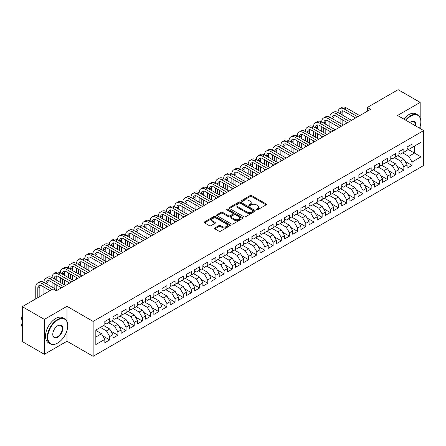 <?xml version="1.0" encoding="UTF-8"?>
<svg xmlns="http://www.w3.org/2000/svg" width="446" height="446" viewBox="0 0 446 446"><rect width="100%" height="100%" fill="white"/><g stroke="black" fill="none" stroke-linecap="round" stroke-linejoin="round"><path stroke-width="0.67" d="M256.478 209.782A0.792 0.457 0 0 0 257.604 209.782L266.123 204.865A1.132 0.652 0 0 0 266.457 204.402A1.132 0.652 0 0 0 266.123 203.939L251.689 195.604A1.132 0.652 0 0 0 250.083 195.604L241.565 200.522A0.792 0.457 0 0 0 241.331 200.845A0.792 0.457 0 0 0 241.565 201.168A0.792 0.457 0 0 0 242.685 201.168L243.789 200.533A3.629 2.096 0 0 1 248.924 200.533L250.122 201.23A3.629 2.096 0 0 1 251.187 202.713A3.629 2.096 0 0 1 250.122 204.19L249.024 204.825A0.792 0.457 0 0 0 248.79 205.154A0.792 0.457 0 0 0 249.024 205.478A0.792 0.457 0 0 0 250.145 205.478L251.249 204.842A3.629 2.096 0 0 1 256.378 204.842L257.582 205.534A3.629 2.096 0 0 1 258.647 207.016A3.629 2.096 0 0 1 257.582 208.499L256.478 209.135A0.792 0.457 0 0 0 256.249 209.458A0.792 0.457 0 0 0 256.478 209.782L256.478 209.135M214.877 227.923A1.132 0.652 0 0 0 214.548 228.385A1.132 0.652 0 0 0 214.877 228.848L218.93 231.184A1.132 0.652 0 0 0 220.53 231.184L229.997 225.721A1.132 0.652 0 0 0 230.326 225.258A1.132 0.652 0 0 0 229.997 224.795L215.557 216.461A1.132 0.652 0 0 0 213.957 216.461L204.491 221.924A1.132 0.652 0 0 0 204.162 222.387A1.132 0.652 0 0 0 204.491 222.849L209.386 225.676A1.132 0.652 0 0 0 210.991 225.676L215.039 223.335A1.132 0.652 0 0 0 215.373 222.872A1.132 0.652 0 0 0 215.039 222.409L212.614 221.01A3.033 1.751 0 0 1 211.722 219.772A3.033 1.751 0 0 1 213.595 218.155A3.033 1.751 0 0 1 216.901 218.534L226.406 224.02A3.033 1.751 0 0 1 227.293 225.258A3.033 1.751 0 0 1 225.42 226.875A3.033 1.751 0 0 1 222.114 226.496L220.53 225.581A1.132 0.652 0 0 0 218.93 225.581L214.877 227.923L214.877 228.848L218.93 226.523L218.93 225.581M66.989 321.46L66.989 306.324L44.36 319.392L22.3 306.658L53.102 288.874L56.369 290.759L370.593 109.342L367.326 107.458L367.326 111.232M66.989 306.324L93.136 321.421L423.7 130.572L423.7 165.477L93.136 356.326L93.136 321.421M420.188 117.789L420.188 102.407L397.553 115.475L423.7 130.572M420.188 102.407L398.127 89.674L367.326 107.458M243.867 216.784A1.132 0.652 0 0 0 245.473 216.784L254.934 211.32A1.132 0.652 0 0 0 255.268 210.858A1.132 0.652 0 0 0 254.934 210.395L240.5 202.06A1.132 0.652 0 0 0 238.894 202.06L229.434 207.524A1.132 0.652 0 0 0 229.099 207.987A1.132 0.652 0 0 0 229.434 208.449L243.867 216.784M226.986 209.955A0.792 0.457 0 0 1 227.789 210.066L227.789 209.124L242.468 217.598A1.132 0.652 0 0 1 242.797 218.061A1.132 0.652 0 0 1 242.468 218.523L233.002 223.987A1.132 0.652 0 0 1 231.396 223.987L216.962 215.652L216.962 214.727A1.132 0.652 0 0 0 216.633 215.189A1.132 0.652 0 0 0 216.962 215.652M216.962 214.727L221.015 212.385A1.132 0.652 0 0 1 222.615 212.385L228.469 215.769A1.132 0.652 0 0 0 230.075 215.769L232.762 214.214A1.132 0.652 0 0 0 233.096 213.751A1.132 0.652 0 0 0 232.762 213.288L226.668 209.771A0.792 0.457 0 0 1 226.434 209.447A0.792 0.457 0 0 1 226.925 209.023A0.792 0.457 0 0 1 227.789 209.124M407.114 148.825L414.468 153.073L414.468 146.087L421.002 142.313L412.015 147.503L412.015 144.153L407.114 146.985L407.114 150.335L403.847 152.22L403.847 148.875L398.947 151.701L398.947 155.052L395.674 156.936L395.674 153.591L390.774 156.418L390.774 159.768L387.507 161.653L387.507 158.308L382.607 161.134L382.607 164.485L379.334 166.375L379.334 163.024L374.434 165.851L374.434 169.201L371.167 171.091L371.167 167.741L366.266 170.573L366.266 173.918L362.994 175.808L362.994 172.457L358.093 175.289L358.093 178.634L354.826 180.524L354.826 177.174L349.926 180.006L349.926 183.356L346.653 185.241L346.653 181.89L341.753 184.722L341.753 188.073L338.486 189.957L338.486 186.606L333.586 189.439L333.586 192.789L330.313 194.673L330.313 191.323L325.413 194.155L325.413 197.506L322.146 199.39L322.146 196.045L317.245 198.871L317.245 202.222L313.973 204.106L313.973 200.761L309.072 203.588L309.072 206.938L305.805 208.823L305.805 205.478L300.905 208.304L300.905 211.655L297.633 213.545L297.633 210.194L292.732 213.021L292.732 216.371L289.465 218.261L289.465 214.911L284.565 217.743L284.565 221.088L281.292 222.978L281.292 219.627L276.392 222.459L276.392 225.804L273.125 227.694L273.125 224.344L268.224 227.176L268.224 230.526L264.952 232.411L264.952 229.06L260.051 231.892L260.051 235.243L256.785 237.127L256.785 233.776L251.884 236.609L251.884 239.959L248.612 241.844L248.612 238.493L243.711 241.325L243.711 244.676L240.444 246.56L240.444 243.215L235.544 246.041L235.544 249.392L232.271 251.276L232.271 247.931L227.371 250.758L227.371 254.108L224.104 255.993L224.104 252.648L219.203 255.474L219.203 258.825L215.931 260.715L215.931 257.364L211.03 260.191L211.03 263.541L207.764 265.431L207.764 262.081L202.863 264.913L202.863 268.258L199.591 270.148L199.591 266.797L194.69 269.629L194.69 272.974L191.423 274.864L191.423 271.514L186.523 274.346L186.523 277.691L183.25 279.581L183.25 276.23L178.35 279.062L178.35 282.413L175.083 284.297L175.083 280.947L170.182 283.779L170.182 287.129L166.91 289.014L166.91 285.663L162.01 288.495L162.01 291.846L158.743 293.73L158.743 290.379L153.842 293.212L153.842 296.562L150.57 298.446L150.57 295.101L145.669 297.928L145.669 301.279L142.402 303.163L142.402 299.818L137.502 302.644L137.502 305.995L134.229 307.885L134.229 304.534L129.329 307.361L129.329 310.711L126.062 312.601L126.062 309.251L121.161 312.083L121.161 315.428L117.889 317.318L117.889 313.967L112.989 316.799L112.989 320.144L109.722 322.034L109.722 318.684L104.821 321.516L104.821 324.861L95.829 330.051L95.829 344.58L104.821 339.389L101.549 333.731L95.829 330.43M421.002 142.313L421.002 156.841L412.015 162.032L408.748 156.373L402.705 152.883M405.113 161.396L412.015 165.382L412.015 162.032M412.015 165.382L407.114 168.214L407.114 164.864L403.847 166.748L400.58 161.09L394.532 157.6M396.946 166.113L403.847 170.099L403.847 166.748M403.847 170.099L398.947 172.931L398.947 169.58L395.674 171.465L392.408 165.806L386.364 162.316M388.773 170.829L395.674 174.815L395.674 171.465M395.674 174.815L390.774 177.647L390.774 174.297L387.507 176.181L384.24 170.523L378.191 167.033M380.605 175.546L387.507 179.532L387.507 176.181M387.507 179.532L382.607 182.364L382.607 179.013L379.334 180.903L376.067 175.239L370.024 171.749M372.432 180.262L379.334 184.248L379.334 180.903M379.334 184.248L374.434 187.08L374.434 183.73L371.167 185.62L367.9 179.955L361.851 176.465M364.265 184.978L371.167 188.965L371.167 185.62M371.167 188.965L366.266 191.797L366.266 188.446L362.994 190.336L359.727 184.672L353.684 181.182M356.092 189.701L362.994 193.687L362.994 190.336M362.994 193.687L358.093 196.513L358.093 193.163L354.826 195.053L351.56 189.394L345.511 185.898M347.925 194.417L354.826 198.403L354.826 195.053M354.826 198.403L349.926 201.23L349.926 197.885L346.653 199.769L343.387 194.11L337.343 190.62M339.752 199.133L346.653 203.12L346.653 199.769M346.653 203.12L341.753 205.946L341.753 202.601L338.486 204.485L335.219 198.827L329.17 195.337M331.584 203.85L338.486 207.836L338.486 204.485M338.486 207.836L333.586 210.663L333.586 207.318L330.313 209.202L327.046 203.543L321.003 200.053M323.411 208.566L330.313 212.552L330.313 209.202M330.313 212.552L325.413 215.385L325.413 212.034L322.146 213.918L318.879 208.26L312.83 204.77M315.244 213.283L322.146 217.269L322.146 213.918M322.146 217.269L317.245 220.101L317.245 216.75L313.973 218.635L310.706 212.976L304.663 209.486M307.071 217.999L313.973 221.985L313.973 218.635M313.973 221.985L309.072 224.817L309.072 221.467L305.805 223.351L302.539 217.693L296.49 214.203M298.904 222.716L305.805 226.702L305.805 223.351M305.805 226.702L300.905 229.534L300.905 226.183L297.633 228.073L294.366 222.409L288.322 218.919M290.731 227.432L297.633 231.418L297.633 228.073M297.633 231.418L292.732 234.25L292.732 230.9L289.465 232.79L286.198 227.125L280.149 223.636M282.563 232.149L289.465 236.135L289.465 232.79M289.465 236.135L284.565 238.967L284.565 235.616L281.292 237.506L278.025 231.842L271.982 228.352M274.39 236.871L281.292 240.857L281.292 237.506M281.292 240.857L276.392 243.683L276.392 240.333L273.125 242.223L269.858 236.564L263.809 233.068M266.223 241.587L273.125 245.573L273.125 242.223M273.125 245.573L268.224 248.4L268.224 245.055L264.952 246.939L261.685 241.28L255.642 237.79M258.05 246.304L264.952 250.29L264.952 246.939M264.952 250.29L260.051 253.116L260.051 249.771L256.785 251.655L253.518 245.997L247.469 242.507M249.883 251.02L256.785 255.006L256.785 251.655M256.785 255.006L251.884 257.833L251.884 254.488L248.612 256.372L245.345 250.713L239.301 247.223M241.71 255.736L248.612 259.723L248.612 256.372M248.612 259.723L243.711 262.555L243.711 259.204L240.444 261.088L237.177 255.43L231.128 251.94M233.542 260.453L240.444 264.439L240.444 261.088M240.444 264.439L235.544 267.271L235.544 263.921L232.271 265.805L229.004 260.146L222.961 256.656M225.369 265.169L232.271 269.155L232.271 265.805M232.271 269.155L227.371 271.988L227.371 268.637L224.104 270.521L220.837 264.863L214.788 261.373M217.202 269.886L224.104 273.872L224.104 270.521M224.104 273.872L219.203 276.704L219.203 273.353L215.931 275.243L212.664 269.579L206.621 266.089M209.029 274.602L215.931 278.588L215.931 275.243M215.931 278.588L211.03 281.42L211.03 278.07L207.764 279.96L204.497 274.296L198.448 270.806M200.862 279.319L207.764 283.305L207.764 279.96M207.764 283.305L202.863 286.137L202.863 282.786L199.591 284.676L196.324 279.012L190.28 275.522M192.689 284.041L199.591 288.021L199.591 284.676M199.591 288.021L194.69 290.853L194.69 287.503L191.423 289.393L188.156 283.734L182.107 280.239M184.521 288.757L191.423 292.743L191.423 289.393M191.423 292.743L186.523 295.57L186.523 292.225L183.25 294.109L179.983 288.45L173.94 284.961M176.348 293.474L183.25 297.46L183.25 294.109M183.25 297.46L178.35 300.286L178.35 296.941L175.083 298.826L171.816 293.167L165.767 289.677M168.181 298.19L175.083 302.176L175.083 298.826M175.083 302.176L170.182 305.003L170.182 301.658L166.91 303.542L163.643 297.883L157.6 294.393M160.008 302.906L166.91 306.893L166.91 303.542M166.91 306.893L162.01 309.725L162.01 306.374L158.743 308.258L155.476 302.6L149.427 299.11M151.841 307.623L158.743 311.609L158.743 308.258M158.743 311.609L153.842 314.441L153.842 311.091L150.57 312.975L147.303 307.316L141.259 303.826M143.668 312.339L150.57 316.325L150.57 312.975M150.57 316.325L145.669 319.158L145.669 315.807L142.402 317.691L139.135 312.033L133.086 308.543M135.5 317.056L142.402 321.042L142.402 317.691M142.402 321.042L137.502 323.874L137.502 320.523L134.229 322.413L130.962 316.749L124.919 313.259M127.327 321.772L134.229 325.758L134.229 322.413M134.229 325.758L129.329 328.59L129.329 325.24L126.062 327.13L122.795 321.466L116.746 317.976M119.16 326.489L126.062 330.475L126.062 327.13M126.062 330.475L121.161 333.307L121.161 329.956L117.889 331.846L114.622 326.182L108.579 322.692M110.987 331.211L117.889 335.191L117.889 331.846M117.889 335.191L112.989 338.023L112.989 334.673L109.722 336.563L106.455 330.904L100.406 327.409M102.82 335.927L109.722 339.913L109.722 336.563M109.722 339.913L104.821 342.74L104.821 339.389M104.821 322.976L106.455 323.919L109.722 322.034M95.829 337.031L101.549 333.731M112.989 318.26L114.622 319.202L117.889 317.318M106.455 330.904L109.722 329.014L103.673 325.524M112.989 334.673L109.722 329.014M121.161 313.544L122.795 314.486L126.062 312.601M114.622 326.182L117.889 324.298L111.846 320.808M121.161 329.956L117.889 324.298M129.329 308.827L130.962 309.769L134.229 307.885M122.795 321.466L126.062 319.581L120.013 316.091M129.329 325.24L126.062 319.581M137.502 304.111L139.135 305.053L142.402 303.163M130.962 316.749L134.229 314.865L128.186 311.375M137.502 320.523L134.229 314.865M145.669 299.394L147.303 300.336L150.57 298.446M139.135 312.033L142.402 310.148L136.353 306.658M145.669 315.807L142.402 310.148M153.842 294.672L155.476 295.62L158.743 293.73M147.303 307.316L150.57 305.432L144.526 301.936M153.842 311.091L150.57 305.432M162.01 289.956L163.643 290.903L166.91 289.014M155.476 302.6L158.743 300.71L152.694 297.22M162.01 306.374L158.743 300.71M170.182 285.239L171.816 286.181L175.083 284.297M163.643 297.883L166.91 295.993L160.867 292.504M170.182 301.658L166.91 295.993M178.35 280.523L179.983 281.465L183.25 279.581M171.816 293.167L175.083 291.277L169.034 287.787M178.35 296.941L175.083 291.277M186.523 275.806L188.156 276.749L191.423 274.864M179.983 288.45L183.25 286.561L177.207 283.071M186.523 292.225L183.25 286.561M194.69 271.09L196.324 272.032L199.591 270.148M188.156 283.734L191.423 281.844L185.374 278.354M194.69 287.503L191.423 281.844M202.863 266.373L204.497 267.316L207.764 265.431M196.324 279.012L199.591 277.128L193.547 273.638M202.863 282.786L199.591 277.128M211.03 261.657L212.664 262.599L215.931 260.715M204.497 274.296L207.764 272.411L201.715 268.921M211.03 278.07L207.764 272.411M219.203 256.941L220.837 257.883L224.104 255.993M212.664 269.579L215.931 267.695L209.888 264.205M219.203 273.353L215.931 267.695M227.371 252.224L229.004 253.166L232.271 251.276M220.837 264.863L224.104 262.978L218.055 259.488M227.371 268.637L224.104 262.978M235.544 247.502L237.177 248.45L240.444 246.56M229.004 260.146L232.271 258.262L226.228 254.766M235.544 263.921L232.271 258.262M243.711 242.786L245.345 243.733L248.612 241.844M237.177 255.43L240.444 253.54L234.395 250.05M243.711 259.204L240.444 253.54M251.884 238.069L253.518 239.011L256.785 237.127M245.345 250.713L248.612 248.823L242.568 245.333M251.884 254.488L248.612 248.823M260.051 233.353L261.685 234.295L264.952 232.411M253.518 245.997L256.785 244.107L250.736 240.617M260.051 249.771L256.785 244.107M268.224 228.636L269.858 229.578L273.125 227.694M261.685 241.28L264.952 239.39L258.909 235.901M268.224 245.055L264.952 239.39M276.392 223.92L278.025 224.862L281.292 222.978M269.858 236.564L273.125 234.674L267.076 231.184M276.392 240.333L273.125 234.674M284.565 219.203L286.198 220.146L289.465 218.261M278.025 231.842L281.292 229.958L275.249 226.468M284.565 235.616L281.292 229.958M292.732 214.487L294.366 215.429L297.633 213.545M286.198 227.125L289.465 225.241L283.416 221.751M292.732 230.9L289.465 225.241M300.905 209.771L302.539 210.713L305.805 208.823M294.366 222.409L297.633 220.525L291.589 217.035M300.905 226.183L297.633 220.525M309.072 205.054L310.706 205.996L313.973 204.106M302.539 217.693L305.805 215.808L299.757 212.318M309.072 221.467L305.805 215.808M317.245 200.332L318.879 201.28L322.146 199.39M310.706 212.976L313.973 211.092L307.93 207.596M317.245 216.75L313.973 211.092M325.413 195.616L327.046 196.563L330.313 194.673M318.879 208.26L322.146 206.375L316.097 202.88M325.413 212.034L322.146 206.375M333.586 190.899L335.219 191.847L338.486 189.957M327.046 203.543L330.313 201.653L324.27 198.163M333.586 207.318L330.313 201.653M341.753 186.183L343.387 187.125L346.653 185.241M335.219 198.827L338.486 196.937L332.437 193.447M341.753 202.601L338.486 196.937M349.926 181.466L351.56 182.408L354.826 180.524M343.387 194.11L346.653 192.22L340.61 188.73M349.926 197.885L346.653 192.22M358.093 176.75L359.727 177.692L362.994 175.808M351.56 189.394L354.826 187.504L348.778 184.014M358.093 193.163L354.826 187.504M366.266 172.033L367.9 172.976L371.167 171.091M359.727 184.672L362.994 182.788L356.951 179.298M366.266 188.446L362.994 182.788M374.434 167.317L376.067 168.259L379.334 166.375M367.9 179.955L371.167 178.071L365.118 174.581M374.434 183.73L371.167 178.071M382.607 162.6L384.24 163.543L387.507 161.653M376.067 175.239L379.334 173.355L373.291 169.865M382.607 179.013L379.334 173.355M390.774 157.884L392.408 158.826L395.674 156.936M384.24 170.523L387.507 168.638L381.458 165.148M390.774 174.297L387.507 168.638M398.947 153.168L400.58 154.11L403.847 152.22M392.408 165.806L395.674 163.922L389.631 160.426M398.947 169.58L395.674 163.922M407.114 148.446L408.748 149.393L412.015 147.503M400.58 161.09L403.847 159.205L397.799 155.71M407.114 164.864L403.847 159.205M22.3 306.658L22.3 341.564L44.36 354.297L66.989 341.235L93.136 356.326M44.36 319.392L44.36 354.297M420.188 128.543L420.188 126.318M408.748 156.373L414.468 153.073L421.002 156.841M66.989 341.235L66.989 330.475M256.796 209.893L257.582 209.442A3.629 2.096 0 0 0 258.647 207.959L258.647 207.016M251.187 202.713L251.187 203.655A3.629 2.096 0 0 1 250.122 205.132L249.336 205.589M266.106 204.87L251.689 196.547A1.132 0.652 0 0 0 250.083 196.547L241.883 201.28M254.922 211.332L240.5 203.002A1.132 0.652 0 0 0 238.894 203.002L229.45 208.46L229.434 207.524M252.932 211.181A0.792 0.457 0 0 0 253.166 210.858A0.792 0.457 0 0 0 252.932 210.534L240.26 203.22A0.792 0.457 0 0 0 239.14 203.22L237.974 203.889A3.629 2.096 0 0 0 236.91 205.372A3.629 2.096 0 0 0 237.974 206.855L246.638 211.856A3.629 2.096 0 0 0 251.767 211.856L252.932 211.181L252.932 212.129A0.792 0.457 0 0 0 253.166 211.8L253.166 210.858M236.91 205.372L236.91 206.314A3.629 2.096 0 0 0 237.974 207.797L237.974 206.855M252.932 212.129L251.767 212.798A3.629 2.096 0 0 1 246.638 212.798L237.974 207.797M216.979 215.658L221.015 213.327L221.015 212.385M233.096 213.751L233.096 214.693A1.132 0.652 0 0 1 232.762 215.162L230.075 216.711A1.132 0.652 0 0 1 228.469 216.711L222.615 213.327A1.132 0.652 0 0 0 221.015 213.327M227.789 210.066L242.451 218.529M234.546 219.276A3.033 1.751 0 0 0 237.852 219.655A3.033 1.751 0 0 0 239.725 218.033A3.033 1.751 0 0 0 238.839 216.795L235.488 214.866A1.132 0.652 0 0 0 233.882 214.866L231.201 216.416A1.132 0.652 0 0 0 230.866 216.879A1.132 0.652 0 0 0 231.201 217.341L234.546 219.276L234.546 220.218A3.033 1.751 0 0 0 237.852 220.597A3.033 1.751 0 0 0 239.725 218.98L239.725 218.033M230.866 216.879L230.866 217.821A1.132 0.652 0 0 0 231.201 218.284L231.201 217.341M234.546 220.218L231.201 218.284M227.293 225.258L227.293 226.2A3.033 1.751 0 0 1 225.42 227.822A3.033 1.751 0 0 1 222.114 227.438L220.53 226.523A1.132 0.652 0 0 0 218.93 226.523M211.722 219.772L211.722 220.714A3.033 1.751 0 0 0 212.614 221.952L212.614 221.01M215.039 222.409L215.039 223.335L212.614 221.952M229.98 225.732L215.557 217.403A1.132 0.652 0 0 0 213.957 217.403L204.508 222.861M35.764 298.881L35.764 287.073A8.664 5.001 60 0 1 37.559 283.104L39.599 281.922A8.664 5.001 60 0 1 43.937 282.351A8.664 5.001 60 0 1 45.732 278.388L47.772 277.206A8.664 5.001 60 0 1 52.104 277.635A8.664 5.001 60 0 1 53.899 273.671L55.94 272.489A8.664 5.001 60 0 1 60.277 272.919A8.664 5.001 60 0 1 62.072 268.955L64.112 267.773A8.664 5.001 60 0 1 68.444 268.202A8.664 5.001 60 0 1 70.239 264.238L72.28 263.056A8.664 5.001 60 0 1 76.617 263.486A8.664 5.001 60 0 1 78.412 259.516L80.453 258.34A8.664 5.001 60 0 1 84.785 258.769A8.664 5.001 60 0 1 86.58 254.8L88.62 253.623A8.664 5.001 60 0 1 92.958 254.053A8.664 5.001 60 0 1 94.753 250.083L96.793 248.907A8.664 5.001 60 0 1 101.125 249.336A8.664 5.001 60 0 1 102.92 245.367L104.961 244.191A8.664 5.001 60 0 1 109.298 244.62A8.664 5.001 60 0 1 111.093 240.65L113.133 239.474A8.664 5.001 60 0 1 117.465 239.903A8.664 5.001 60 0 1 119.26 235.934L121.301 234.752A8.664 5.001 60 0 1 125.638 235.181A8.664 5.001 60 0 1 127.433 231.218L129.474 230.036A8.664 5.001 60 0 1 133.806 230.465A8.664 5.001 60 0 1 135.601 226.501L137.641 225.319A8.664 5.001 60 0 1 141.979 225.748A8.664 5.001 60 0 1 143.774 221.785L145.814 220.603A8.664 5.001 60 0 1 150.146 221.032A8.664 5.001 60 0 1 151.941 217.068L153.981 215.886A8.664 5.001 60 0 1 158.319 216.316A8.664 5.001 60 0 1 160.114 212.346L162.154 211.17A8.664 5.001 60 0 1 166.486 211.599A8.664 5.001 60 0 1 168.281 207.63L170.322 206.453A8.664 5.001 60 0 1 174.659 206.883A8.664 5.001 60 0 1 176.454 202.913L178.495 201.737A8.664 5.001 60 0 1 182.827 202.166A8.664 5.001 60 0 1 184.622 198.197L186.662 197.02A8.664 5.001 60 0 1 191 197.45A8.664 5.001 60 0 1 192.795 193.48L194.835 192.304A8.664 5.001 60 0 1 199.167 192.733A8.664 5.001 60 0 1 200.962 188.764L203.002 187.582A8.664 5.001 60 0 1 207.34 188.011A8.664 5.001 60 0 1 209.135 184.047L211.175 182.866A8.664 5.001 60 0 1 215.507 183.295A8.664 5.001 60 0 1 217.302 179.331L219.343 178.149A8.664 5.001 60 0 1 223.68 178.578A8.664 5.001 60 0 1 225.475 174.615L227.516 173.433A8.664 5.001 60 0 1 231.848 173.862A8.664 5.001 60 0 1 233.643 169.898L235.683 168.716A8.664 5.001 60 0 1 240.02 169.145A8.664 5.001 60 0 1 241.816 165.182L243.856 164A8.664 5.001 60 0 1 248.188 164.429A8.664 5.001 60 0 1 249.983 160.46L252.023 159.283A8.664 5.001 60 0 1 256.361 159.713A8.664 5.001 60 0 1 258.156 155.743L260.196 154.567A8.664 5.001 60 0 1 264.528 154.996A8.664 5.001 60 0 1 266.323 151.027L268.364 149.85A8.664 5.001 60 0 1 272.701 150.28A8.664 5.001 60 0 1 274.496 146.31L276.537 145.134A8.664 5.001 60 0 1 280.868 145.563A8.664 5.001 60 0 1 282.664 141.594L284.704 140.412A8.664 5.001 60 0 1 289.041 140.841A8.664 5.001 60 0 1 290.837 136.877L292.877 135.696A8.664 5.001 60 0 1 297.209 136.125A8.664 5.001 60 0 1 299.004 132.161L301.044 130.979A8.664 5.001 60 0 1 305.382 131.408A8.664 5.001 60 0 1 307.177 127.444L309.217 126.263A8.664 5.001 60 0 1 313.549 126.692A8.664 5.001 60 0 1 315.344 122.728L317.385 121.546A8.664 5.001 60 0 1 321.722 121.975A8.664 5.001 60 0 1 323.517 118.012L325.558 116.83A8.664 5.001 60 0 1 329.889 117.259A8.664 5.001 60 0 1 331.685 113.29L333.725 112.113A8.664 5.001 60 0 1 338.062 112.543A8.664 5.001 60 0 1 339.858 108.573L341.898 107.397A8.664 5.001 60 0 1 346.23 107.826L359.727 115.62M339.858 108.573A8.664 5.001 60 0 1 344.189 109.002L357.686 116.796M355.64 117.978L344.189 111.361A5.776 3.334 -120 0 0 341.302 111.076A5.776 3.334 -120 0 0 340.103 113.719L342.143 112.543L342.143 114.901M342.506 110.809A5.776 3.334 -120 0 0 342.143 112.543M340.103 118.441L340.103 123.157M342.143 119.617L342.143 124.334M338.062 128.125L338.062 126.692M338.062 121.975L338.062 117.259M331.685 113.29A8.664 5.001 60 0 1 336.016 113.719L338.062 112.543L351.56 120.336M336.016 113.719L349.513 121.513M347.473 122.695L336.016 116.077A5.776 3.334 -120 0 0 333.129 115.793A5.776 3.334 -120 0 0 331.935 118.441L333.976 117.259L333.976 119.617M334.338 115.525A5.776 3.334 -120 0 0 333.976 117.259M331.935 123.157L331.935 127.874M333.976 124.334L333.976 129.05M329.889 132.841L329.889 131.408M329.889 126.692L329.889 121.975M323.517 118.012A8.664 5.001 60 0 1 327.849 118.441L329.889 117.259L343.387 125.053M327.849 118.441L341.346 126.229M339.3 127.411L327.849 120.799A5.776 3.334 -120 0 0 324.961 120.509A5.776 3.334 -120 0 0 323.763 123.157L325.803 121.975L325.803 124.334M326.165 120.242A5.776 3.334 -120 0 0 325.803 121.975M323.763 127.874L323.763 132.59M325.803 129.05L325.803 133.767M321.722 137.563L321.722 136.125M321.722 131.408L321.722 126.692M419.575 128.186A14.094 8.139 120 0 0 420.84 121.842A14.094 8.139 120 0 0 410.872 116.088A14.094 8.139 120 0 0 406.011 120.359M405.587 120.113A14.445 8.34 -60 0 1 410.627 115.665A14.445 8.34 -60 0 1 417.852 114.951A14.445 8.34 -60 0 1 420.84 121.563A14.445 8.34 -60 0 1 420.84 121.702M409.841 122.566A7.047 4.07 -60 0 1 410.872 121.842L410.872 121.842A7.047 4.07 -60 0 1 415.75 125.978M415.293 125.716A6.701 3.869 120 0 0 413.977 121.652A6.701 3.869 120 0 0 410.749 121.92M403.786 119.076A14.445 8.34 -60 0 1 408.831 114.628A14.445 8.34 -60 0 1 416.051 113.914L417.852 114.951M57.512 343.119L57.757 342.98A14.094 8.139 120 0 0 67.725 325.714A14.094 8.139 120 0 0 57.757 319.96A14.094 8.139 120 0 0 47.789 337.221A14.094 8.139 120 0 0 57.757 342.98L57.512 343.119A14.445 8.34 -60 0 1 50.292 343.833A14.445 8.34 -60 0 1 48.079 332.259A14.445 8.34 -60 0 1 57.512 319.531A14.445 8.34 -60 0 1 64.737 318.818A14.445 8.34 -60 0 1 67.725 325.429A14.445 8.34 -60 0 1 67.725 325.574M57.757 325.714L57.757 325.714A7.047 4.07 -60 0 1 62.741 328.59A7.047 4.07 -60 0 1 57.757 337.221A7.047 4.07 -60 0 1 52.773 334.344A7.047 4.07 -60 0 1 57.757 325.714L57.757 325.714M52.779 334.199A6.701 3.869 120 0 0 54.161 337.131A6.701 3.869 120 0 0 57.512 336.797A6.701 3.869 120 0 0 61.894 330.893A6.701 3.869 120 0 0 60.862 325.524A6.701 3.869 120 0 0 57.634 325.786M22.3 327.052A14.445 8.34 -60 0 1 22.3 315.506M50.292 343.833L48.497 342.796A14.445 8.34 -60 0 1 46.278 331.222A14.445 8.34 -60 0 1 55.717 318.494A14.445 8.34 -60 0 1 62.936 317.781L64.737 318.818M315.344 122.728A8.664 5.001 60 0 1 319.676 123.157L321.722 121.975L335.219 129.769M319.676 123.157L333.173 130.946M331.133 132.127L319.676 125.516A5.776 3.334 -120 0 0 316.788 125.226A5.776 3.334 -120 0 0 315.595 127.874L317.636 126.692L317.636 129.05M317.998 124.964A5.776 3.334 -120 0 0 317.636 126.692M315.595 132.59L315.595 137.307M317.636 133.767L317.636 138.483M313.549 142.28L313.549 140.841M313.549 136.125L313.549 131.408M307.177 127.444A8.664 5.001 60 0 1 311.509 127.874L313.549 126.692L327.046 134.486M311.509 127.874L325.006 135.662M322.96 136.844L311.509 130.232A5.776 3.334 -120 0 0 308.621 129.942A5.776 3.334 -120 0 0 307.422 132.59L309.463 131.408L309.463 133.767M309.825 129.68A5.776 3.334 -120 0 0 309.463 131.408M307.422 137.307L307.422 142.023M309.463 138.483L309.463 143.205M305.382 146.996L305.382 145.563M305.382 140.841L305.382 136.125M299.004 132.161A8.664 5.001 60 0 1 303.336 132.59L305.382 131.408L318.879 139.202M303.336 132.59L316.833 140.384M314.792 141.56L303.336 134.948A5.776 3.334 -120 0 0 300.448 134.664A5.776 3.334 -120 0 0 299.255 137.307L301.295 136.125L301.295 138.483M301.658 134.397A5.776 3.334 -120 0 0 301.295 136.125M299.255 142.023L299.255 146.74M301.295 143.205L301.295 147.921M297.209 151.712L297.209 150.28M297.209 145.563L297.209 140.841M290.837 136.877A8.664 5.001 60 0 1 295.168 137.307L297.209 136.125L310.706 143.919M295.168 137.307L308.665 145.101M306.619 146.277L295.168 139.665A5.776 3.334 -120 0 0 292.281 139.381A5.776 3.334 -120 0 0 291.082 142.023L293.122 140.841L293.122 143.205M293.485 139.113A5.776 3.334 -120 0 0 293.122 140.841M291.082 146.74L291.082 151.456M293.122 147.921L293.122 152.638M289.041 156.429L289.041 154.996M289.041 150.28L289.041 145.563M282.664 141.594A8.664 5.001 60 0 1 286.995 142.023L289.041 140.841L302.539 148.635M286.995 142.023L300.493 149.817M298.452 150.993L286.995 144.381A5.776 3.334 -120 0 0 284.108 144.097A5.776 3.334 -120 0 0 282.915 146.74L284.955 145.563L284.955 147.921M285.317 143.829A5.776 3.334 -120 0 0 284.955 145.563M282.915 151.456L282.915 156.172M284.955 152.638L284.955 157.354M280.868 161.145L280.868 159.713M280.868 154.996L280.868 150.28M274.496 146.31A8.664 5.001 60 0 1 278.828 146.74L280.868 145.563L294.366 153.352M278.828 146.74L292.325 154.533M290.279 155.71L278.828 149.098A5.776 3.334 -120 0 0 275.94 148.813A5.776 3.334 -120 0 0 274.742 151.456L276.782 150.28L276.782 152.638M277.144 148.546A5.776 3.334 -120 0 0 276.782 150.28M274.742 156.172L274.742 160.889M276.782 157.354L276.782 162.071M272.701 165.862L272.701 164.429M272.701 159.713L272.701 154.996M266.323 151.027A8.664 5.001 60 0 1 270.655 151.456L272.701 150.28L286.198 158.068M270.655 151.456L284.152 159.25M282.112 160.426L270.655 153.814A5.776 3.334 -120 0 0 267.767 153.53A5.776 3.334 -120 0 0 266.574 156.172L268.615 154.996L268.615 157.354M268.977 153.262A5.776 3.334 -120 0 0 268.615 154.996M266.574 160.889L266.574 165.605M268.615 162.071L268.615 166.787M264.528 170.578L264.528 169.145M264.528 164.429L264.528 159.713M258.156 155.743A8.664 5.001 60 0 1 262.488 156.172L264.528 154.996L278.025 162.79M262.488 156.172L275.985 163.966M273.939 165.148L262.488 158.531A5.776 3.334 -120 0 0 259.6 158.246A5.776 3.334 -120 0 0 258.401 160.889L260.442 159.713L260.442 162.071M260.804 157.979A5.776 3.334 -120 0 0 260.442 159.713M258.401 165.605L258.401 170.327M260.442 166.787L260.442 171.504M256.361 175.295L256.361 173.862M256.361 169.145L256.361 164.429M249.983 160.46A8.664 5.001 60 0 1 254.315 160.889L256.361 159.713L269.858 167.506M254.315 160.889L267.812 168.683M265.771 169.865L254.315 163.247A5.776 3.334 -120 0 0 251.427 162.963A5.776 3.334 -120 0 0 250.234 165.605L252.274 164.429L252.274 166.787M252.637 162.695A5.776 3.334 -120 0 0 252.274 164.429M250.234 170.327L250.234 175.044M252.274 171.504L252.274 176.22M248.188 180.011L248.188 178.578M248.188 173.862L248.188 169.145M241.816 165.182A8.664 5.001 60 0 1 246.147 165.605L248.188 164.429L261.685 172.223M246.147 165.605L259.644 173.399M257.598 174.581L246.147 167.969A5.776 3.334 -120 0 0 243.26 167.679A5.776 3.334 -120 0 0 242.061 170.327L244.101 169.145L244.101 171.504M244.464 167.412A5.776 3.334 -120 0 0 244.101 169.145M242.061 175.044L242.061 179.76M244.101 176.22L244.101 180.937M240.02 184.733L240.02 183.295M240.02 178.578L240.02 173.862M233.643 169.898A8.664 5.001 60 0 1 237.974 170.327L240.02 169.145L253.518 176.939M237.974 170.327L251.472 178.116M249.431 179.298L237.974 172.686A5.776 3.334 -120 0 0 235.087 172.396A5.776 3.334 -120 0 0 233.894 175.044L235.934 173.862L235.934 176.22M236.296 172.134A5.776 3.334 -120 0 0 235.934 173.862M233.894 179.76L233.894 184.477M235.934 180.937L235.934 185.653M231.848 189.45L231.848 188.011M231.848 183.295L231.848 178.578M225.475 174.615A8.664 5.001 60 0 1 229.807 175.044L231.848 173.862L245.345 181.656M229.807 175.044L243.304 182.832M241.258 184.014L229.807 177.402A5.776 3.334 -120 0 0 226.919 177.112A5.776 3.334 -120 0 0 225.721 179.76L227.761 178.578L227.761 180.937M228.123 176.85A5.776 3.334 -120 0 0 227.761 178.578M225.721 184.477L225.721 189.193M227.761 185.653L227.761 190.375M223.68 194.166L223.68 192.733M223.68 188.011L223.68 183.295M217.302 179.331A8.664 5.001 60 0 1 221.634 179.76L223.68 178.578L237.177 186.372M221.634 179.76L235.131 187.554M233.091 188.73L221.634 182.119A5.776 3.334 -120 0 0 218.746 181.834A5.776 3.334 -120 0 0 217.553 184.477L219.594 183.295L219.594 185.653M219.956 181.567A5.776 3.334 -120 0 0 219.594 183.295M217.553 189.193L217.553 193.91M219.594 190.375L219.594 195.092M215.507 198.883L215.507 197.45M215.507 192.733L215.507 188.011M209.135 184.047A8.664 5.001 60 0 1 213.467 184.477L215.507 183.295L229.004 191.089M213.467 184.477L226.964 192.271M224.918 193.447L213.467 186.835A5.776 3.334 -120 0 0 210.579 186.551A5.776 3.334 -120 0 0 209.38 189.193L211.421 188.011L211.421 190.375M211.783 186.283A5.776 3.334 -120 0 0 211.421 188.011M209.38 193.91L209.38 198.626M211.421 195.092L211.421 199.808M207.34 203.599L207.34 202.166M207.34 197.45L207.34 192.733M200.962 188.764A8.664 5.001 60 0 1 205.294 189.193L207.34 188.011L220.837 195.805M205.294 189.193L218.791 196.987M216.75 198.163L205.294 191.551A5.776 3.334 -120 0 0 202.406 191.267A5.776 3.334 -120 0 0 201.213 193.91L203.253 192.733L203.253 195.092M203.616 191A5.776 3.334 -120 0 0 203.253 192.733M201.213 198.626L201.213 203.343M203.253 199.808L203.253 204.524M199.167 208.315L199.167 206.883M199.167 202.166L199.167 197.45M192.795 193.48A8.664 5.001 60 0 1 197.126 193.91L199.167 192.733L212.664 200.522M197.126 193.91L210.624 201.703M208.577 202.88L197.126 196.268A5.776 3.334 -120 0 0 194.239 195.984A5.776 3.334 -120 0 0 193.04 198.626L195.08 197.45L195.08 199.808M195.443 195.716A5.776 3.334 -120 0 0 195.08 197.45M193.04 203.343L193.04 208.059M195.08 204.524L195.08 209.241M191 213.032L191 211.599M191 206.883L191 202.166M184.622 198.197A8.664 5.001 60 0 1 188.953 198.626L191 197.45L204.497 205.238M188.953 198.626L202.451 206.42M200.41 207.596L188.953 200.984A5.776 3.334 -120 0 0 186.066 200.7A5.776 3.334 -120 0 0 184.873 203.343L186.913 202.166L186.913 204.524M187.275 200.432A5.776 3.334 -120 0 0 186.913 202.166M184.873 208.059L184.873 212.775M186.913 209.241L186.913 213.957M182.827 217.748L182.827 216.316M182.827 211.599L182.827 206.883M176.454 202.913A8.664 5.001 60 0 1 180.786 203.343L182.827 202.166L196.324 209.96M180.786 203.343L194.283 211.136M192.237 212.318L180.786 205.701A5.776 3.334 -120 0 0 177.898 205.416A5.776 3.334 -120 0 0 176.7 208.059L178.74 206.883L178.74 209.241M179.102 205.149A5.776 3.334 -120 0 0 178.74 206.883M176.7 212.775L176.7 217.497M178.74 213.957L178.74 218.674M174.659 222.465L174.659 221.032M174.659 216.316L174.659 211.599M168.281 207.63A8.664 5.001 60 0 1 172.613 208.059L174.659 206.883L188.156 214.677M172.613 208.059L186.11 215.853M184.07 217.035L172.613 210.417A5.776 3.334 -120 0 0 169.725 210.133A5.776 3.334 -120 0 0 168.532 212.775L170.573 211.599L170.573 213.957M170.935 209.865A5.776 3.334 -120 0 0 170.573 211.599M168.532 217.497L168.532 222.214M170.573 218.674L170.573 223.39M166.486 227.181L166.486 225.748M166.486 221.032L166.486 216.316M160.114 212.346A8.664 5.001 60 0 1 164.446 212.775L166.486 211.599L179.983 219.393M164.446 212.775L177.943 220.569M175.897 221.751L164.446 215.139A5.776 3.334 -120 0 0 161.558 214.849A5.776 3.334 -120 0 0 160.359 217.497L162.4 216.316L162.4 218.674M162.762 214.582A5.776 3.334 -120 0 0 162.4 216.316M160.359 222.214L160.359 226.93M162.4 223.39L162.4 228.107M158.319 231.903L158.319 230.465M158.319 225.748L158.319 221.032M151.941 217.068A8.664 5.001 60 0 1 156.273 217.497L158.319 216.316L171.816 224.109M156.273 217.497L169.77 225.286M167.729 226.468L156.273 219.856A5.776 3.334 -120 0 0 153.385 219.566A5.776 3.334 -120 0 0 152.192 222.214L154.232 221.032L154.232 223.39M154.595 219.304A5.776 3.334 -120 0 0 154.232 221.032M152.192 226.93L152.192 231.647M154.232 228.107L154.232 232.823M150.146 236.62L150.146 235.181M150.146 230.465L150.146 225.748M143.774 221.785A8.664 5.001 60 0 1 148.105 222.214L150.146 221.032L163.643 228.826M148.105 222.214L161.603 230.002M159.556 231.184L148.105 224.572A5.776 3.334 -120 0 0 145.218 224.282A5.776 3.334 -120 0 0 144.019 226.93L146.059 225.748L146.059 228.107M146.422 224.02A5.776 3.334 -120 0 0 146.059 225.748M144.019 231.647L144.019 236.363M146.059 232.823L146.059 237.54M141.979 241.336L141.979 239.903M141.979 235.181L141.979 230.465M135.601 226.501A8.664 5.001 60 0 1 139.933 226.93L141.979 225.748L155.476 233.542M139.933 226.93L153.43 234.724M151.389 235.901L139.933 229.289A5.776 3.334 -120 0 0 137.045 229.004A5.776 3.334 -120 0 0 135.852 231.647L137.892 230.465L137.892 232.823M138.254 228.737A5.776 3.334 -120 0 0 137.892 230.465M135.852 236.363L135.852 241.08M137.892 237.545L137.892 242.262M133.806 246.053L133.806 244.62M133.806 239.903L133.806 235.181M127.433 231.218A8.664 5.001 60 0 1 131.765 231.647L133.806 230.465L147.303 238.259M131.765 231.647L145.262 239.441M143.216 240.617L131.765 234.005A5.776 3.334 -120 0 0 128.877 233.721A5.776 3.334 -120 0 0 127.679 236.363L129.719 235.181L129.719 237.54M130.081 233.453A5.776 3.334 -120 0 0 129.719 235.181M127.679 241.08L127.679 245.796M129.719 242.262L129.719 246.978M125.638 250.769L125.638 249.336M125.638 244.62L125.638 239.903M119.26 235.934A8.664 5.001 60 0 1 123.592 236.363L125.638 235.181L139.135 242.975M123.592 236.363L137.089 244.157M135.049 245.333L123.592 238.721A5.776 3.334 -120 0 0 120.704 238.437A5.776 3.334 -120 0 0 119.511 241.08L121.552 239.903L121.552 242.262M121.914 238.17A5.776 3.334 -120 0 0 121.552 239.903M119.511 245.796L119.511 250.513M121.552 246.978L121.552 251.695M117.465 255.486L117.465 254.053M117.465 249.336L117.465 244.62M111.093 240.65A8.664 5.001 60 0 1 115.425 241.08L117.465 239.903L130.962 247.692M115.425 241.08L128.922 248.874M126.876 250.05L115.425 243.438A5.776 3.334 -120 0 0 112.537 243.154A5.776 3.334 -120 0 0 111.338 245.796L113.379 244.62L113.379 246.978M113.741 242.886A5.776 3.334 -120 0 0 113.379 244.62M111.338 250.513L111.338 255.229M113.379 251.695L113.379 256.411M109.298 260.202L109.298 258.769M109.298 254.053L109.298 249.336M102.92 245.367A8.664 5.001 60 0 1 107.252 245.796L109.298 244.62L122.795 252.408M107.252 245.796L120.749 253.59M118.708 254.766L107.252 248.154A5.776 3.334 -120 0 0 104.364 247.87A5.776 3.334 -120 0 0 103.171 250.513L105.211 249.336L105.211 251.695M105.574 247.602A5.776 3.334 -120 0 0 105.211 249.336M103.171 255.229L103.171 259.946M105.211 256.411L105.211 261.127M101.125 264.918L101.125 263.486M101.125 258.769L101.125 254.053M94.753 250.083A8.664 5.001 60 0 1 99.084 250.513L101.125 249.336L114.622 257.125M99.084 250.513L112.582 258.306M110.536 259.488L99.084 252.871A5.776 3.334 -120 0 0 96.197 252.587A5.776 3.334 -120 0 0 94.998 255.229L97.038 254.053L97.038 256.411M97.401 252.319A5.776 3.334 -120 0 0 97.038 254.053M94.998 259.946L94.998 264.668M97.038 261.127L97.038 265.844M92.958 269.635L92.958 268.202M92.958 263.486L92.958 258.769M86.58 254.8A8.664 5.001 60 0 1 90.912 255.229L92.958 254.053L106.455 261.847M90.912 255.229L104.409 263.023M102.368 264.205L90.912 257.587A5.776 3.334 -120 0 0 88.024 257.303A5.776 3.334 -120 0 0 86.831 259.946L88.871 258.769L88.871 261.127M89.233 257.035A5.776 3.334 -120 0 0 88.871 258.769M86.831 264.668L86.831 269.384M88.871 265.844L88.871 270.56M84.785 274.351L84.785 272.919M84.785 268.202L84.785 263.486M78.412 259.516A8.664 5.001 60 0 1 82.744 259.946L84.785 258.769L98.282 266.563M82.744 259.946L96.241 267.739M94.195 268.921L82.744 262.309A5.776 3.334 -120 0 0 79.856 262.019A5.776 3.334 -120 0 0 78.658 264.668L80.698 263.486L80.698 265.844M81.061 261.752A5.776 3.334 -120 0 0 80.698 263.486M78.658 269.384L78.658 274.1M80.698 270.56L80.698 275.277M76.617 279.073L76.617 277.635M76.617 272.919L76.617 268.202M70.239 264.238A8.664 5.001 60 0 1 74.571 264.668L76.617 263.486L90.114 271.279M74.571 264.668L88.068 272.456M86.028 273.638L74.571 267.026A5.776 3.334 -120 0 0 71.683 266.736A5.776 3.334 -120 0 0 70.49 269.384L72.531 268.202L72.531 270.56M72.893 266.468A5.776 3.334 -120 0 0 72.531 268.202M70.49 274.1L70.49 278.817M72.531 275.277L72.531 279.993M68.444 283.79L68.444 282.351M68.444 277.635L68.444 272.919M62.072 268.955A8.664 5.001 60 0 1 66.404 269.384L68.444 268.202L81.941 275.996M66.404 269.384L79.901 277.172M77.855 278.354L66.404 271.742A5.776 3.334 -120 0 0 63.516 271.452A5.776 3.334 -120 0 0 62.317 274.1L64.358 272.919L64.358 275.277M64.72 271.19A5.776 3.334 -120 0 0 64.358 272.919M62.317 278.817L62.317 283.533M64.358 279.993L64.358 284.71M60.277 288.506L60.277 287.073M60.277 282.351L60.277 277.635M53.899 273.671A8.664 5.001 60 0 1 58.231 274.1L60.277 272.919L73.774 280.712M58.231 274.1L71.728 281.894M69.688 283.071L58.231 276.459A5.776 3.334 -120 0 0 55.343 276.169A5.776 3.334 -120 0 0 54.15 278.817L56.19 277.635L56.19 279.993M56.553 275.907A5.776 3.334 -120 0 0 56.19 277.635M54.15 283.533L54.15 288.25M56.19 284.71L56.19 289.432M52.104 287.073L52.104 282.351M45.732 278.388A8.664 5.001 60 0 1 50.063 278.817L52.104 277.635L65.601 285.429M50.063 278.817L63.561 286.611M61.515 287.787L50.063 281.175A5.776 3.334 -120 0 0 47.176 280.891A5.776 3.334 -120 0 0 45.977 283.533L48.017 282.351L48.017 284.71M48.38 280.623A5.776 3.334 -120 0 0 48.017 282.351M45.977 288.25L45.977 292.989M48.017 289.432L48.017 291.807M43.937 294.165L43.937 287.073M37.559 283.104A8.664 5.001 60 0 1 41.891 283.533L43.937 282.351L57.434 290.145M41.891 283.533L52.121 289.437M50.08 290.619L41.891 285.892A5.776 3.334 -120 0 0 39.003 285.607A5.776 3.334 -120 0 0 37.81 288.25L37.81 297.705M40.212 285.34A5.776 3.334 -120 0 0 39.85 287.073L39.85 296.523M257.582 209.442L257.582 208.499M249.024 205.478L249.024 204.825M250.122 205.132L250.122 204.19M241.565 201.168L241.565 200.522M250.083 196.547L250.083 195.604M251.689 196.547L251.689 195.604M266.123 204.865L266.123 203.939M238.894 203.002L238.894 202.06M240.5 203.002L240.5 202.06M254.934 211.32L254.934 210.395M246.638 212.798L246.638 211.856M251.767 212.798L251.767 211.856M222.615 213.327L222.615 212.385M228.469 216.711L228.469 215.769M230.075 216.711L230.075 215.769M232.762 215.162L232.762 214.214M242.468 218.523L242.468 217.598M220.53 226.523L220.53 225.581M222.114 227.438L222.114 226.496M204.491 222.849L204.491 221.924M213.957 217.403L213.957 216.461M215.557 217.403L215.557 216.461M229.997 225.721L229.997 224.795M346.23 107.826L344.189 109.002M39.85 287.073L37.81 288.25M420.84 121.842L420.84 121.563M67.725 325.714L67.725 325.429"/></g></svg>
